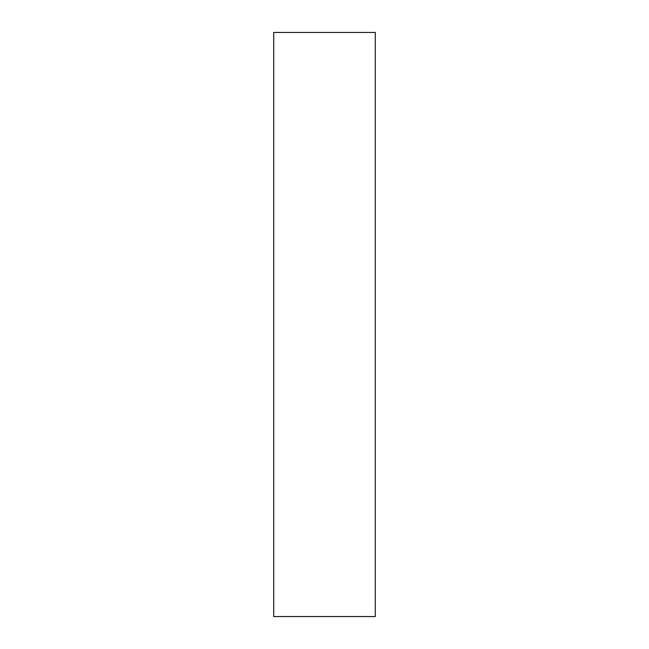 <?xml version="1.0" encoding="UTF-8"?>
<svg xmlns="http://www.w3.org/2000/svg" width="649" height="649" viewBox="0 0 649 649"><rect width="100%" height="100%" fill="white"/><g stroke="black" fill="none" stroke-linecap="round" stroke-linejoin="round"><path stroke-width="0.97" d="M375.292 32.45L273.708 32.45L273.708 616.55L375.292 616.55L375.292 32.45"/></g></svg>
